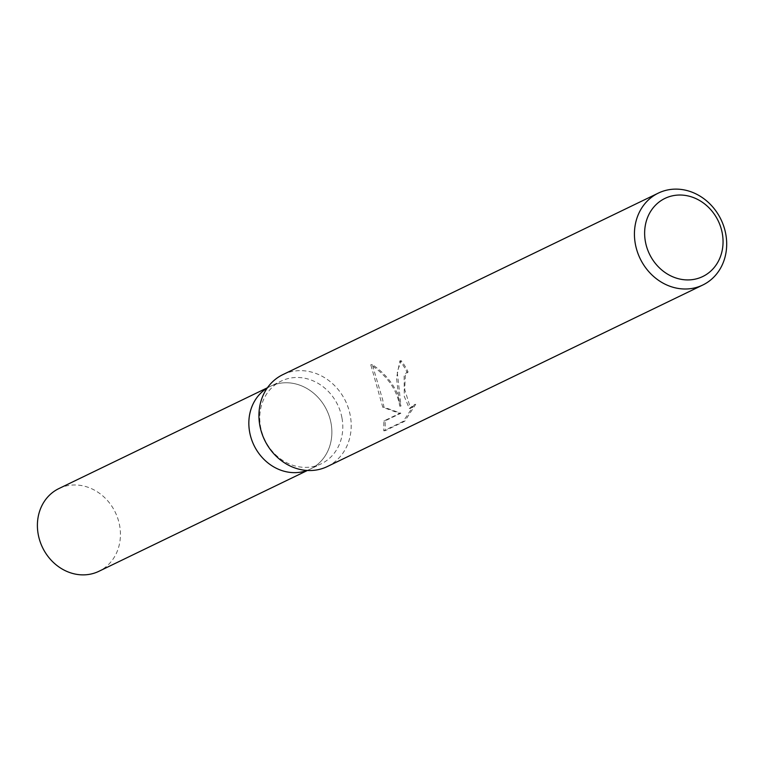<?xml version="1.0" encoding="UTF-8"?>
<svg xmlns="http://www.w3.org/2000/svg" width="764" height="764" viewBox="0 0 764 764"><rect width="100%" height="100%" fill="white"/><g stroke="black" fill="none" stroke-linecap="round" stroke-linejoin="round"><path stroke-width="0.57" stroke-dasharray="3.82 2.86" d="M341.995 418.08A45.945 40.416 -115.8 0 1 321.281 463.786A45.945 40.416 -115.8 0 1 260.562 426.761A45.945 40.416 -115.8 0 1 281.286 381.055A45.945 40.416 -115.8 0 1 341.995 418.08M249.647 432.042A45.945 40.416 -115.8 0 0 310.356 469.067A45.945 40.416 -115.8 0 0 331.07 423.361A45.945 40.416 -115.8 0 0 270.361 386.336A45.945 40.416 -115.8 0 0 267.238 388.055A45.945 40.416 -115.8 0 1 270.361 386.336A45.945 40.416 -115.8 0 1 331.07 423.361A45.945 40.416 -115.8 0 1 310.356 469.067A45.945 40.416 -115.8 0 1 307.08 470.452M282.852 374.627A51.054 44.904 -115.8 0 1 350.313 415.769A51.054 44.904 -115.8 0 1 327.288 466.556M399.496 391.989L400.947 406.076L397.165 393.116C391.97 381.819 383.69 372.316 372.326 364.6L382.764 400.078L383.929 407.183L400.861 413.238L385.142 420.84L385.295 430.638L404.7 421.26L415.731 404.337L410.564 408.368L404.7 389.478L405.302 375.525L408.062 371.963A51.054 44.904 64.2 0 0 401.215 360.713L397.223 371.81L399.496 391.989M414.489 404.471L403.163 421.422L383.757 430.8L383.881 420.974L399.601 413.372L382.793 407.298L370.788 364.762C387.377 375.993 397.032 389.802 399.763 406.2L396.535 378.008L399.887 360.847A49.775 43.787 -115.8 0 1 406.878 372.087L404.137 375.649L404.271 396.363L409.303 408.511L414.489 404.471L415.731 404.337M406.878 372.087L408.062 371.963M383.757 430.8L385.295 430.638M403.163 421.422L404.7 421.26M399.887 360.847L401.215 360.713M399.763 406.2L400.947 406.076M383.881 420.974L385.142 420.84M399.601 413.372L400.861 413.238M382.793 407.298L383.929 407.183M370.788 364.762L372.326 364.6M58.914 488.559A45.945 40.416 -115.8 0 1 119.633 525.584A45.945 40.416 -115.8 0 1 98.919 571.291M307.434 470.471L321.281 463.786M410.564 408.377L409.303 408.511M267.448 387.749L281.286 381.055"/><path stroke-width="1.15" d="M307.08 470.452A45.945 40.416 -115.8 0 1 249.637 432.042A45.945 40.416 -115.8 0 1 267.238 388.045A45.945 40.416 -115.8 0 0 249.647 432.042M702.784 285.02L327.288 466.556A51.054 44.904 -115.8 0 1 259.827 425.414A51.054 44.904 -115.8 0 1 282.852 374.627L658.339 193.101A51.054 44.904 -115.8 0 1 725.8 234.242A51.054 44.904 -115.8 0 1 702.784 285.02A51.054 44.904 -115.8 0 1 635.323 243.878A51.054 44.904 -115.8 0 1 658.339 193.101M722.295 233.373A43.395 38.171 -115.8 0 1 691.515 279.729A43.395 38.171 -115.8 0 1 645.389 241.567A43.395 38.171 -115.8 0 1 676.159 195.221A43.395 38.171 -115.8 0 1 722.295 233.373M307.434 470.471L98.919 571.291A45.945 40.416 -115.8 0 1 38.2 534.265A45.945 40.416 -115.8 0 1 58.914 488.559L267.448 387.749"/></g></svg>

